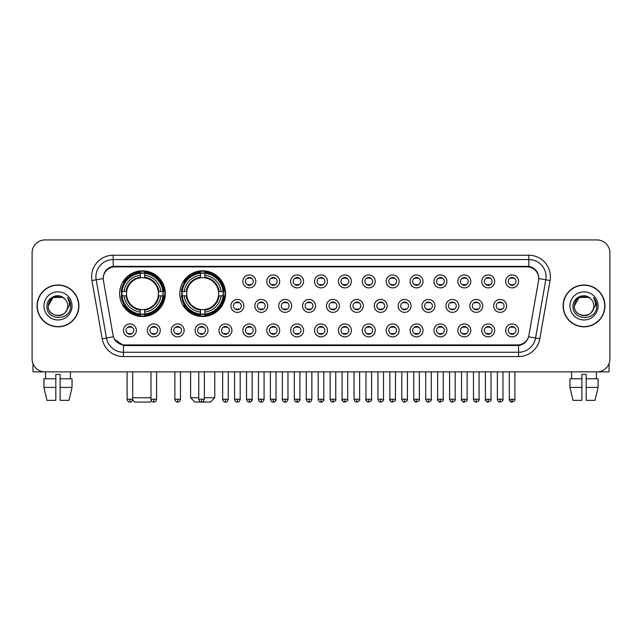 <?xml version="1.0" encoding="UTF-8"?>
<svg xmlns="http://www.w3.org/2000/svg" width="642" height="642" viewBox="0 0 642 642"><rect width="100%" height="100%" fill="white"/><g stroke="black" fill="none" stroke-linecap="round" stroke-linejoin="round"><path stroke-width="0.96" d="M179.824 293.659A22.855 22.855 0 0 0 202.679 316.514A22.855 22.855 0 0 0 225.535 293.659A22.855 22.855 0 0 0 202.679 270.812A22.855 22.855 0 0 0 179.824 293.659M119.629 293.659A22.855 22.855 0 0 0 142.484 316.514A22.855 22.855 0 0 0 165.339 293.659A22.855 22.855 0 0 0 142.484 270.812A22.855 22.855 0 0 0 119.629 293.659M160.251 330.397A6.468 6.468 0 0 1 153.783 336.865A6.468 6.468 0 0 1 147.315 330.397A6.468 6.468 0 0 1 153.783 323.929A6.468 6.468 0 0 1 160.251 330.397M149.899 330.397A3.884 3.884 0 0 0 153.783 334.281A3.884 3.884 0 0 0 157.667 330.397A3.884 3.884 0 0 0 153.783 326.521A3.884 3.884 0 0 0 149.899 330.397M184.142 330.397A6.468 6.468 0 0 1 177.673 336.865A6.468 6.468 0 0 1 171.205 330.397A6.468 6.468 0 0 1 177.673 323.929A6.468 6.468 0 0 1 184.142 330.397M173.789 330.397A3.884 3.884 0 0 0 177.673 334.281A3.884 3.884 0 0 0 181.55 330.397A3.884 3.884 0 0 0 177.673 326.521A3.884 3.884 0 0 0 173.789 330.397M208.024 330.397A6.468 6.468 0 0 1 201.556 336.865A6.468 6.468 0 0 1 195.088 330.397A6.468 6.468 0 0 1 201.556 323.929A6.468 6.468 0 0 1 208.024 330.397M197.68 330.397A3.884 3.884 0 0 0 201.556 334.281A3.884 3.884 0 0 0 205.44 330.397A3.884 3.884 0 0 0 201.556 326.521A3.884 3.884 0 0 0 197.68 330.397M231.914 330.397A6.468 6.468 0 0 1 225.446 336.865A6.468 6.468 0 0 1 218.978 330.397A6.468 6.468 0 0 1 225.446 323.929A6.468 6.468 0 0 1 231.914 330.397M221.57 330.397A3.884 3.884 0 0 0 225.446 334.281A3.884 3.884 0 0 0 229.33 330.397A3.884 3.884 0 0 0 225.446 326.521A3.884 3.884 0 0 0 221.57 330.397M255.805 330.397A6.468 6.468 0 0 1 249.337 336.865A6.468 6.468 0 0 1 242.869 330.397A6.468 6.468 0 0 1 249.337 323.929A6.468 6.468 0 0 1 255.805 330.397M245.453 330.397A3.884 3.884 0 0 0 249.337 334.281A3.884 3.884 0 0 0 253.213 330.397A3.884 3.884 0 0 0 249.337 326.521A3.884 3.884 0 0 0 245.453 330.397M279.695 330.397A6.468 6.468 0 0 1 273.227 336.865A6.468 6.468 0 0 1 266.759 330.397A6.468 6.468 0 0 1 273.227 323.929A6.468 6.468 0 0 1 279.695 330.397M269.343 330.397A3.884 3.884 0 0 0 273.227 334.281A3.884 3.884 0 0 0 277.103 330.397A3.884 3.884 0 0 0 273.227 326.521A3.884 3.884 0 0 0 269.343 330.397M303.578 330.397A6.468 6.468 0 0 1 297.11 336.865A6.468 6.468 0 0 1 290.641 330.397A6.468 6.468 0 0 1 297.11 323.929A6.468 6.468 0 0 1 303.578 330.397M293.233 330.397A3.884 3.884 0 0 0 297.11 334.281A3.884 3.884 0 0 0 300.994 330.397A3.884 3.884 0 0 0 297.11 326.521A3.884 3.884 0 0 0 293.233 330.397M327.468 330.397A6.468 6.468 0 0 1 321 336.865A6.468 6.468 0 0 1 314.532 330.397A6.468 6.468 0 0 1 321 323.929A6.468 6.468 0 0 1 327.468 330.397M317.116 330.397A3.884 3.884 0 0 0 321 334.281A3.884 3.884 0 0 0 324.884 330.397A3.884 3.884 0 0 0 321 326.521A3.884 3.884 0 0 0 317.116 330.397M351.359 330.397A6.468 6.468 0 0 1 344.89 336.865A6.468 6.468 0 0 1 338.422 330.397A6.468 6.468 0 0 1 344.89 323.929A6.468 6.468 0 0 1 351.359 330.397M341.006 330.397A3.884 3.884 0 0 0 344.89 334.281A3.884 3.884 0 0 0 348.767 330.397A3.884 3.884 0 0 0 344.89 326.521A3.884 3.884 0 0 0 341.006 330.397M375.241 330.397A6.468 6.468 0 0 1 368.773 336.865A6.468 6.468 0 0 1 362.305 330.397A6.468 6.468 0 0 1 368.773 323.929A6.468 6.468 0 0 1 375.241 330.397M364.897 330.397A3.884 3.884 0 0 0 368.773 334.281A3.884 3.884 0 0 0 372.657 330.397A3.884 3.884 0 0 0 368.773 326.521A3.884 3.884 0 0 0 364.897 330.397M399.131 330.397A6.468 6.468 0 0 1 392.663 336.865A6.468 6.468 0 0 1 386.195 330.397A6.468 6.468 0 0 1 392.663 323.929A6.468 6.468 0 0 1 399.131 330.397M388.787 330.397A3.884 3.884 0 0 0 392.663 334.281A3.884 3.884 0 0 0 396.547 330.397A3.884 3.884 0 0 0 392.663 326.521A3.884 3.884 0 0 0 388.787 330.397M423.022 330.397A6.468 6.468 0 0 1 416.554 336.865A6.468 6.468 0 0 1 410.086 330.397A6.468 6.468 0 0 1 416.554 323.929A6.468 6.468 0 0 1 423.022 330.397M412.67 330.397A3.884 3.884 0 0 0 416.554 334.281A3.884 3.884 0 0 0 420.43 330.397A3.884 3.884 0 0 0 416.554 326.521A3.884 3.884 0 0 0 412.67 330.397M446.912 330.397A6.468 6.468 0 0 1 440.444 336.865A6.468 6.468 0 0 1 433.976 330.397A6.468 6.468 0 0 1 440.444 323.929A6.468 6.468 0 0 1 446.912 330.397M436.56 330.397A3.884 3.884 0 0 0 440.444 334.281A3.884 3.884 0 0 0 444.32 330.397A3.884 3.884 0 0 0 440.444 326.521A3.884 3.884 0 0 0 436.56 330.397M470.795 330.397A6.468 6.468 0 0 1 464.327 336.865A6.468 6.468 0 0 1 457.858 330.397A6.468 6.468 0 0 1 464.327 323.929A6.468 6.468 0 0 1 470.795 330.397M460.45 330.397A3.884 3.884 0 0 0 464.327 334.281A3.884 3.884 0 0 0 468.211 330.397A3.884 3.884 0 0 0 464.327 326.521A3.884 3.884 0 0 0 460.45 330.397M494.685 330.397A6.468 6.468 0 0 1 488.217 336.865A6.468 6.468 0 0 1 481.749 330.397A6.468 6.468 0 0 1 488.217 323.929A6.468 6.468 0 0 1 494.685 330.397M484.333 330.397A3.884 3.884 0 0 0 488.217 334.281A3.884 3.884 0 0 0 492.101 330.397A3.884 3.884 0 0 0 488.217 326.521A3.884 3.884 0 0 0 484.333 330.397M518.576 330.397A6.468 6.468 0 0 1 512.107 336.865A6.468 6.468 0 0 1 505.639 330.397A6.468 6.468 0 0 1 512.107 323.929A6.468 6.468 0 0 1 518.576 330.397M508.223 330.397A3.884 3.884 0 0 0 512.107 334.281A3.884 3.884 0 0 0 515.983 330.397A3.884 3.884 0 0 0 512.107 326.521A3.884 3.884 0 0 0 508.223 330.397M136.361 330.397A6.468 6.468 0 0 1 129.893 336.865A6.468 6.468 0 0 1 123.425 330.397A6.468 6.468 0 0 1 129.893 323.929A6.468 6.468 0 0 1 136.361 330.397M126.017 330.397A3.884 3.884 0 0 0 129.893 334.281A3.884 3.884 0 0 0 133.777 330.397A3.884 3.884 0 0 0 129.893 326.521A3.884 3.884 0 0 0 126.017 330.397M243.856 305.905A6.468 6.468 0 0 1 237.388 312.373A6.468 6.468 0 0 1 230.927 305.905A6.468 6.468 0 0 1 237.388 299.437A6.468 6.468 0 0 1 243.856 305.905M233.511 305.905A3.884 3.884 0 0 0 237.388 309.789A3.884 3.884 0 0 0 241.272 305.905A3.884 3.884 0 0 0 237.388 302.029A3.884 3.884 0 0 0 233.511 305.905M267.746 305.905A6.468 6.468 0 0 1 261.278 312.373A6.468 6.468 0 0 1 254.81 305.905A6.468 6.468 0 0 1 261.278 299.437A6.468 6.468 0 0 1 267.746 305.905M257.402 305.905A3.884 3.884 0 0 0 261.278 309.789A3.884 3.884 0 0 0 265.162 305.905A3.884 3.884 0 0 0 261.278 302.029A3.884 3.884 0 0 0 257.402 305.905M291.637 305.905A6.468 6.468 0 0 1 285.168 312.373A6.468 6.468 0 0 1 278.7 305.905A6.468 6.468 0 0 1 285.168 299.437A6.468 6.468 0 0 1 291.637 305.905M281.284 305.905A3.884 3.884 0 0 0 285.168 309.789A3.884 3.884 0 0 0 289.052 305.905A3.884 3.884 0 0 0 285.168 302.029A3.884 3.884 0 0 0 281.284 305.905M315.527 305.905A6.468 6.468 0 0 1 309.059 312.373A6.468 6.468 0 0 1 302.591 305.905A6.468 6.468 0 0 1 309.059 299.437A6.468 6.468 0 0 1 315.527 305.905M305.175 305.905A3.884 3.884 0 0 0 309.059 309.789A3.884 3.884 0 0 0 312.935 305.905A3.884 3.884 0 0 0 309.059 302.029A3.884 3.884 0 0 0 305.175 305.905M339.409 305.905A6.468 6.468 0 0 1 332.941 312.373A6.468 6.468 0 0 1 326.473 305.905A6.468 6.468 0 0 1 332.941 299.437A6.468 6.468 0 0 1 339.409 305.905M329.065 305.905A3.884 3.884 0 0 0 332.941 309.789A3.884 3.884 0 0 0 336.825 305.905A3.884 3.884 0 0 0 332.941 302.029A3.884 3.884 0 0 0 329.065 305.905M363.3 305.905A6.468 6.468 0 0 1 356.832 312.373A6.468 6.468 0 0 1 350.363 305.905A6.468 6.468 0 0 1 356.832 299.437A6.468 6.468 0 0 1 363.3 305.905M352.948 305.905A3.884 3.884 0 0 0 356.832 309.789A3.884 3.884 0 0 0 360.716 305.905A3.884 3.884 0 0 0 356.832 302.029A3.884 3.884 0 0 0 352.948 305.905M387.19 305.905A6.468 6.468 0 0 1 380.722 312.373A6.468 6.468 0 0 1 374.254 305.905A6.468 6.468 0 0 1 380.722 299.437A6.468 6.468 0 0 1 387.19 305.905M376.838 305.905A3.884 3.884 0 0 0 380.722 309.789A3.884 3.884 0 0 0 384.598 305.905A3.884 3.884 0 0 0 380.722 302.029A3.884 3.884 0 0 0 376.838 305.905M411.073 305.905A6.468 6.468 0 0 1 404.612 312.373A6.468 6.468 0 0 1 398.144 305.905A6.468 6.468 0 0 1 404.612 299.437A6.468 6.468 0 0 1 411.073 305.905M400.728 305.905A3.884 3.884 0 0 0 404.612 309.789A3.884 3.884 0 0 0 408.489 305.905A3.884 3.884 0 0 0 404.612 302.029A3.884 3.884 0 0 0 400.728 305.905M434.963 305.905A6.468 6.468 0 0 1 428.495 312.373A6.468 6.468 0 0 1 422.027 305.905A6.468 6.468 0 0 1 428.495 299.437A6.468 6.468 0 0 1 434.963 305.905M424.619 305.905A3.884 3.884 0 0 0 428.495 309.789A3.884 3.884 0 0 0 432.379 305.905A3.884 3.884 0 0 0 428.495 302.029A3.884 3.884 0 0 0 424.619 305.905M458.853 305.905A6.468 6.468 0 0 1 452.385 312.373A6.468 6.468 0 0 1 445.917 305.905A6.468 6.468 0 0 1 452.385 299.437A6.468 6.468 0 0 1 458.853 305.905M448.501 305.905A3.884 3.884 0 0 0 452.385 309.789A3.884 3.884 0 0 0 456.269 305.905A3.884 3.884 0 0 0 452.385 302.029A3.884 3.884 0 0 0 448.501 305.905M482.744 305.905A6.468 6.468 0 0 1 476.276 312.373A6.468 6.468 0 0 1 469.808 305.905A6.468 6.468 0 0 1 476.276 299.437A6.468 6.468 0 0 1 482.744 305.905M472.392 305.905A3.884 3.884 0 0 0 476.276 309.789A3.884 3.884 0 0 0 480.152 305.905A3.884 3.884 0 0 0 476.276 302.029A3.884 3.884 0 0 0 472.392 305.905M506.626 305.905A6.468 6.468 0 0 1 500.158 312.373A6.468 6.468 0 0 1 493.69 305.905A6.468 6.468 0 0 1 500.158 299.437A6.468 6.468 0 0 1 506.626 305.905M496.282 305.905A3.884 3.884 0 0 0 500.158 309.789A3.884 3.884 0 0 0 504.042 305.905A3.884 3.884 0 0 0 500.158 302.029A3.884 3.884 0 0 0 496.282 305.905M255.805 281.413A6.468 6.468 0 0 1 249.337 287.881A6.468 6.468 0 0 1 242.869 281.413A6.468 6.468 0 0 1 249.337 274.945A6.468 6.468 0 0 1 255.805 281.413M245.453 281.413A3.884 3.884 0 0 0 249.337 285.297A3.884 3.884 0 0 0 253.213 281.413A3.884 3.884 0 0 0 249.337 277.537A3.884 3.884 0 0 0 245.453 281.413M279.695 281.413A6.468 6.468 0 0 1 273.227 287.881A6.468 6.468 0 0 1 266.759 281.413A6.468 6.468 0 0 1 273.227 274.945A6.468 6.468 0 0 1 279.695 281.413M269.343 281.413A3.884 3.884 0 0 0 273.227 285.297A3.884 3.884 0 0 0 277.103 281.413A3.884 3.884 0 0 0 273.227 277.537A3.884 3.884 0 0 0 269.343 281.413M303.578 281.413A6.468 6.468 0 0 1 297.11 287.881A6.468 6.468 0 0 1 290.641 281.413A6.468 6.468 0 0 1 297.11 274.945A6.468 6.468 0 0 1 303.578 281.413M293.233 281.413A3.884 3.884 0 0 0 297.11 285.297A3.884 3.884 0 0 0 300.994 281.413A3.884 3.884 0 0 0 297.11 277.537A3.884 3.884 0 0 0 293.233 281.413M327.468 281.413A6.468 6.468 0 0 1 321 287.881A6.468 6.468 0 0 1 314.532 281.413A6.468 6.468 0 0 1 321 274.945A6.468 6.468 0 0 1 327.468 281.413M317.116 281.413A3.884 3.884 0 0 0 321 285.297A3.884 3.884 0 0 0 324.884 281.413A3.884 3.884 0 0 0 321 277.537A3.884 3.884 0 0 0 317.116 281.413M351.359 281.413A6.468 6.468 0 0 1 344.89 287.881A6.468 6.468 0 0 1 338.422 281.413A6.468 6.468 0 0 1 344.89 274.945A6.468 6.468 0 0 1 351.359 281.413M341.006 281.413A3.884 3.884 0 0 0 344.89 285.297A3.884 3.884 0 0 0 348.767 281.413A3.884 3.884 0 0 0 344.89 277.537A3.884 3.884 0 0 0 341.006 281.413M375.241 281.413A6.468 6.468 0 0 1 368.773 287.881A6.468 6.468 0 0 1 362.305 281.413A6.468 6.468 0 0 1 368.773 274.945A6.468 6.468 0 0 1 375.241 281.413M364.897 281.413A3.884 3.884 0 0 0 368.773 285.297A3.884 3.884 0 0 0 372.657 281.413A3.884 3.884 0 0 0 368.773 277.537A3.884 3.884 0 0 0 364.897 281.413M399.131 281.413A6.468 6.468 0 0 1 392.663 287.881A6.468 6.468 0 0 1 386.195 281.413A6.468 6.468 0 0 1 392.663 274.945A6.468 6.468 0 0 1 399.131 281.413M388.787 281.413A3.884 3.884 0 0 0 392.663 285.297A3.884 3.884 0 0 0 396.547 281.413A3.884 3.884 0 0 0 392.663 277.537A3.884 3.884 0 0 0 388.787 281.413M423.022 281.413A6.468 6.468 0 0 1 416.554 287.881A6.468 6.468 0 0 1 410.086 281.413A6.468 6.468 0 0 1 416.554 274.945A6.468 6.468 0 0 1 423.022 281.413M412.67 281.413A3.884 3.884 0 0 0 416.554 285.297A3.884 3.884 0 0 0 420.43 281.413A3.884 3.884 0 0 0 416.554 277.537A3.884 3.884 0 0 0 412.67 281.413M446.912 281.413A6.468 6.468 0 0 1 440.444 287.881A6.468 6.468 0 0 1 433.976 281.413A6.468 6.468 0 0 1 440.444 274.945A6.468 6.468 0 0 1 446.912 281.413M436.56 281.413A3.884 3.884 0 0 0 440.444 285.297A3.884 3.884 0 0 0 444.32 281.413A3.884 3.884 0 0 0 440.444 277.537A3.884 3.884 0 0 0 436.56 281.413M470.795 281.413A6.468 6.468 0 0 1 464.327 287.881A6.468 6.468 0 0 1 457.858 281.413A6.468 6.468 0 0 1 464.327 274.945A6.468 6.468 0 0 1 470.795 281.413M460.45 281.413A3.884 3.884 0 0 0 464.327 285.297A3.884 3.884 0 0 0 468.211 281.413A3.884 3.884 0 0 0 464.327 277.537A3.884 3.884 0 0 0 460.45 281.413M494.685 281.413A6.468 6.468 0 0 1 488.217 287.881A6.468 6.468 0 0 1 481.749 281.413A6.468 6.468 0 0 1 488.217 274.945A6.468 6.468 0 0 1 494.685 281.413M484.333 281.413A3.884 3.884 0 0 0 488.217 285.297A3.884 3.884 0 0 0 492.101 281.413A3.884 3.884 0 0 0 488.217 277.537A3.884 3.884 0 0 0 484.333 281.413M518.576 281.413A6.468 6.468 0 0 1 512.107 287.881A6.468 6.468 0 0 1 505.639 281.413A6.468 6.468 0 0 1 512.107 274.945A6.468 6.468 0 0 1 518.576 281.413M508.223 281.413A3.884 3.884 0 0 0 512.107 285.297A3.884 3.884 0 0 0 515.983 281.413A3.884 3.884 0 0 0 512.107 277.537A3.884 3.884 0 0 0 508.223 281.413M103.426 280.546A11.644 11.644 0 0 1 114.886 266.887L527.114 266.887A11.644 11.644 0 0 1 538.574 280.546L528.92 335.309A11.644 11.644 0 0 1 517.452 344.931L124.548 344.931A11.644 11.644 0 0 1 113.08 335.309L103.426 280.546M121.683 295.818A20.913 20.913 0 0 1 121.683 291.508M181.879 295.818A20.913 20.913 0 0 1 181.879 291.508M37.059 305.905A20.913 20.913 0 0 0 57.973 326.818A20.913 20.913 0 0 0 78.886 305.905A20.913 20.913 0 0 0 57.973 284.992A20.913 20.913 0 0 0 37.059 305.905M563.114 305.905A20.913 20.913 0 0 0 584.027 326.818A20.913 20.913 0 0 0 604.941 305.905A20.913 20.913 0 0 0 584.027 284.992A20.913 20.913 0 0 0 563.114 305.905M103.298 276.806L103.266 278.548L103.298 276.806C104.197 271.068 107.487 267.594 113.161 266.366L528.839 266.366C534.505 267.586 537.795 271.06 538.702 276.806L538.734 278.548M113.161 255.243L528.839 255.243A21.563 21.563 0 0 1 550.066 280.546L539.802 338.759A21.563 21.563 0 0 1 518.567 356.575L123.433 356.575A21.563 21.563 0 0 1 102.198 338.759L91.934 280.546A21.563 21.563 0 0 1 113.161 255.243L113.161 259.553L528.839 259.553A17.246 17.246 0 0 1 545.82 279.8L535.556 338.005A17.246 17.246 0 0 1 518.567 352.265L123.433 352.265A17.246 17.246 0 0 1 106.444 338.005L96.18 279.8A17.246 17.246 0 0 1 113.161 259.553L113.257 266.35M106.403 269.905L109.501 267.562M109.605 267.505L112.615 266.462M518.567 356.575L518.567 345.5C523.695 344.65 527.01 341.737 528.518 336.769C527.018 341.737 523.703 344.642 518.567 345.5L124.773 345.581L123.433 345.5L114.348 339.112M537.587 272.81L538.702 276.806M609.9 252.868A12.936 12.936 0 0 0 596.964 239.939L45.036 239.939A12.936 12.936 0 0 0 32.1 252.868L32.1 358.942A12.936 12.936 0 0 0 45.036 371.878L596.964 371.878A12.936 12.936 0 0 0 609.9 358.942L609.9 252.868L609.9 358.942M528.567 336.777L535.556 338.005L545.82 279.8L550.066 280.546M32.1 252.868L32.1 358.942M596.964 239.939L45.036 239.939M45.036 371.878L596.964 371.878M78.669 305.905A20.696 20.696 0 0 0 57.973 285.208A20.696 20.696 0 0 0 37.276 305.905A20.696 20.696 0 0 0 57.973 326.609A20.696 20.696 0 0 0 78.669 305.905M64.352 298.546A9.742 9.742 0 0 1 67.715 305.905C68.317 318.48 47.628 318.48 48.23 305.905L53.101 297.471L62.844 297.471L64.352 298.546C58.374 292.279 46.858 297.439 46.97 305.905C45.871 320.952 70.267 321.345 70.66 306.635L70.684 305.905C70.644 302.711 69.585 299.902 67.49 297.487C69.079 300.095 69.641 302.904 69.167 305.905L65.436 312.173A9.742 9.742 0 0 0 67.715 305.905C68.317 318.48 47.628 318.48 48.23 305.905C49.177 298.907 53.19 295.745 60.276 296.435M65.436 312.173C60.268 319.162 47.717 314.692 48.23 305.905M43.913 305.905A14.06 14.06 0 0 0 57.973 319.965A14.06 14.06 0 0 0 72.032 305.905A14.06 14.06 0 0 0 57.973 291.853A14.06 14.06 0 0 0 43.913 305.905M67.587 297.591L70.676 306.274M32.959 363.589L32.959 371.878L82.978 371.878M43.905 378.78L43.905 387.407L46.97 400.343L43.905 387.407L43.905 378.78L55.814 378.78L55.814 374.471L60.131 374.471L60.131 378.78L72.04 378.78L72.04 387.407L68.975 400.343L72.04 387.407L60.131 387.407L60.131 378.78L60.131 400.343L68.975 400.343M70.476 371.878L70.291 378.78M55.814 378.78L55.814 400.343L46.97 400.343M43.905 387.407L55.814 387.407M45.47 371.878L45.654 378.78M604.724 305.905A20.696 20.696 0 0 0 584.027 285.208A20.696 20.696 0 0 0 563.331 305.905A20.696 20.696 0 0 0 584.027 326.609A20.696 20.696 0 0 0 604.724 305.905M590.415 298.546A9.742 9.742 0 0 1 593.77 305.905C594.372 318.48 573.683 318.48 574.285 305.905L579.156 297.471L588.899 297.471L590.415 298.546C584.429 292.279 572.921 297.439 573.025 305.905C571.934 320.952 596.322 321.345 596.715 306.635L596.739 305.905C596.699 302.711 595.64 299.902 593.545 297.487C595.134 300.095 595.696 302.904 595.23 305.905L591.499 312.173A9.742 9.742 0 0 0 593.77 305.905C594.372 318.48 573.683 318.48 574.285 305.905C575.232 298.907 579.244 295.745 586.331 296.435M591.499 312.173C586.323 319.162 573.779 314.692 574.285 305.905M569.968 305.905A14.06 14.06 0 0 0 584.027 319.965A14.06 14.06 0 0 0 598.087 305.905A14.06 14.06 0 0 0 584.027 291.853A14.06 14.06 0 0 0 569.968 305.905M593.641 297.591L596.731 306.274M151.472 400.841L150.244 402.061L134.724 402.061L132.613 399.95M132.701 397.751L150.982 397.751M144.643 314.074L144.643 314.941A21.387 21.387 0 0 0 163.766 295.818L162.899 295.818A20.528 20.528 0 0 1 144.643 314.074L144.643 312.076A18.538 18.538 0 0 0 160.901 295.818L158.293 295.818A15.954 15.954 0 0 0 144.643 277.858L144.643 273.251A20.528 20.528 0 0 1 162.899 291.508L163.766 291.508A21.387 21.387 0 0 0 144.643 272.385L144.643 273.251M122.076 295.818L121.21 295.818A21.387 21.387 0 0 0 140.333 314.941L140.333 314.074A20.528 20.528 0 0 1 122.076 295.818L124.066 295.818A18.538 18.538 0 0 0 140.333 312.076L140.333 309.468A15.954 15.954 0 0 0 158.293 295.818L158.927 295.818A16.588 16.588 0 0 1 144.643 310.11L144.643 312.076M140.333 273.251L140.333 272.385A21.387 21.387 0 0 0 121.21 291.508L122.076 291.508A20.528 20.528 0 0 1 140.333 273.251L140.333 275.249A18.538 18.538 0 0 0 124.066 291.508L126.675 291.508A15.954 15.954 0 0 0 140.333 309.468L140.333 310.11A16.588 16.588 0 0 1 126.041 295.818L124.066 295.818M122.116 295.818A20.48 20.48 0 0 1 122.116 291.508M144.643 273.291A20.48 20.48 0 0 0 140.333 273.291M162.851 291.508A20.48 20.48 0 0 1 162.851 295.818M162.899 291.508L160.901 291.508A18.538 18.538 0 0 0 144.643 275.249M160.901 295.818L162.899 295.818M140.333 312.076L140.333 314.074M158.293 291.508L160.901 291.508M158.293 295.818A15.954 15.954 0 0 1 144.643 309.468L144.643 310.11M140.333 309.468A15.954 15.954 0 0 1 126.675 295.818L126.041 295.818M144.643 314.026A20.48 20.48 0 0 1 140.333 314.026M124.066 291.508L122.076 291.508M140.333 277.825L140.333 275.249M144.643 277.858A15.954 15.954 0 0 0 126.675 291.508L126.041 291.508A16.588 16.588 0 0 1 140.333 277.216M144.643 277.825L144.643 277.216A16.588 16.588 0 0 1 158.927 291.508M124.548 282.023L123.32 282.023A22.422 22.422 0 0 1 164.906 293.659A22.422 22.422 0 0 1 123.32 305.303L124.548 305.303M204.365 397.751L214.757 397.751L210.44 402.061L194.919 402.061L190.61 397.751L198.755 397.751M204.838 314.074L204.838 314.941A21.387 21.387 0 0 0 223.962 295.818L223.095 295.818A20.528 20.528 0 0 1 204.838 314.074L204.838 312.076A18.538 18.538 0 0 0 221.097 295.818L218.489 295.818A15.954 15.954 0 0 0 204.838 277.858L204.838 273.251A20.528 20.528 0 0 1 223.095 291.508L223.962 291.508A21.387 21.387 0 0 0 204.838 272.385L204.838 273.251M182.272 295.818L181.405 295.818A21.387 21.387 0 0 0 200.521 314.941L200.521 314.074A20.528 20.528 0 0 1 182.272 295.818L184.262 295.818A18.538 18.538 0 0 0 200.521 312.076L200.521 309.468A15.954 15.954 0 0 0 218.489 295.818L219.123 295.818A16.588 16.588 0 0 1 204.838 310.11L204.838 312.076M200.521 273.251L200.521 272.385A21.387 21.387 0 0 0 181.405 291.508L182.272 291.508A20.528 20.528 0 0 1 200.521 273.251L200.521 275.249A18.538 18.538 0 0 0 184.262 291.508L186.87 291.508A15.954 15.954 0 0 0 200.521 309.468L200.521 310.11A16.588 16.588 0 0 1 186.236 295.818L184.262 295.818M182.312 295.818A20.48 20.48 0 0 1 182.312 291.508M204.838 273.291A20.48 20.48 0 0 0 200.521 273.291M223.047 291.508A20.48 20.48 0 0 1 223.047 295.818M223.095 291.508L221.097 291.508A18.538 18.538 0 0 0 204.838 275.249M221.097 295.818L223.095 295.818M200.521 312.076L200.521 314.074M218.489 291.508L221.097 291.508M218.489 295.818A15.954 15.954 0 0 1 204.838 309.468L204.838 310.11M200.521 309.468A15.954 15.954 0 0 1 186.87 295.818L186.236 295.818M204.838 314.026A20.48 20.48 0 0 1 200.521 314.026M184.262 291.508L182.272 291.508M200.521 277.825L200.521 275.249M204.838 277.858A15.954 15.954 0 0 0 186.87 291.508L186.236 291.508A16.588 16.588 0 0 1 200.521 277.216M204.838 277.825L204.838 277.216A16.588 16.588 0 0 1 219.123 291.508M184.744 282.023L183.516 282.023A22.422 22.422 0 0 1 225.101 293.659A22.422 22.422 0 0 1 183.516 305.303L184.744 305.303M248.045 285.072L248.045 284.462A3.306 3.306 0 0 0 250.629 284.462L250.629 285.072M250.629 277.761L250.629 278.371A3.306 3.306 0 0 0 248.045 278.371L248.045 277.761M271.927 285.072L271.927 284.462A3.306 3.306 0 0 0 274.519 284.462L274.519 285.072M274.519 277.761L274.519 278.371A3.306 3.306 0 0 0 271.927 278.371L271.927 277.761M295.818 285.072L295.818 284.462A3.306 3.306 0 0 0 298.402 284.462L298.402 285.072M298.402 277.761L298.402 278.371A3.306 3.306 0 0 0 295.818 278.371L295.818 277.761M319.708 285.072L319.708 284.462A3.306 3.306 0 0 0 322.292 284.462L322.292 285.072M322.292 277.761L322.292 278.371A3.306 3.306 0 0 0 319.708 278.371L319.708 277.761M343.598 285.072L343.598 284.462A3.306 3.306 0 0 0 346.182 284.462L346.182 285.072M346.182 277.761L346.182 278.371A3.306 3.306 0 0 0 343.598 278.371L343.598 277.761M367.481 285.072L367.481 284.462A3.306 3.306 0 0 0 370.073 284.462L370.073 285.072M370.073 277.761L370.073 278.371A3.306 3.306 0 0 0 367.481 278.371L367.481 277.761M391.371 285.072L391.371 284.462A3.306 3.306 0 0 0 393.955 284.462L393.955 285.072M393.955 277.761L393.955 278.371A3.306 3.306 0 0 0 391.371 278.371L391.371 277.761M415.262 285.072L415.262 284.462A3.306 3.306 0 0 0 417.846 284.462L417.846 285.072M417.846 277.761L417.846 278.371A3.306 3.306 0 0 0 415.262 278.371L415.262 277.761M439.144 285.072L439.144 284.462A3.306 3.306 0 0 0 441.736 284.462L441.736 285.072M441.736 277.761L441.736 278.371A3.306 3.306 0 0 0 439.144 278.371L439.144 277.761M463.034 285.072L463.034 284.462A3.306 3.306 0 0 0 465.619 284.462L465.619 285.072M465.619 277.761L465.619 278.371A3.306 3.306 0 0 0 463.034 278.371L463.034 277.761M486.925 285.072L486.925 284.462A3.306 3.306 0 0 0 489.509 284.462L489.509 285.072M489.509 277.761L489.509 278.371A3.306 3.306 0 0 0 486.925 278.371L486.925 277.761M510.815 285.072L510.815 284.462A3.306 3.306 0 0 0 513.399 284.462L513.399 285.072M513.399 277.761L513.399 278.371A3.306 3.306 0 0 0 510.815 278.371L510.815 277.761M236.095 309.564L236.095 308.954A3.306 3.306 0 0 0 238.688 308.954L238.688 309.564M238.688 302.246L238.688 302.863A3.306 3.306 0 0 0 236.095 302.863L236.095 302.246M259.986 309.564L259.986 308.954A3.306 3.306 0 0 0 262.57 308.954L262.57 309.564M262.57 302.246L262.57 302.863A3.306 3.306 0 0 0 259.986 302.863L259.986 302.246M283.876 309.564L283.876 308.954A3.306 3.306 0 0 0 286.46 308.954L286.46 309.564M286.46 302.246L286.46 302.863A3.306 3.306 0 0 0 283.876 302.863L283.876 302.246M307.759 309.564L307.759 308.954A3.306 3.306 0 0 0 310.351 308.954L310.351 309.564M310.351 302.246L310.351 302.863A3.306 3.306 0 0 0 307.759 302.863L307.759 302.246M331.649 309.564L331.649 308.954A3.306 3.306 0 0 0 334.241 308.954L334.241 309.564M334.241 302.246L334.241 302.863A3.306 3.306 0 0 0 331.649 302.863L331.649 302.246M355.54 309.564L355.54 308.954A3.306 3.306 0 0 0 358.124 308.954L358.124 309.564M358.124 302.246L358.124 302.863A3.306 3.306 0 0 0 355.54 302.863L355.54 302.246M379.43 309.564L379.43 308.954A3.306 3.306 0 0 0 382.014 308.954L382.014 309.564M382.014 302.246L382.014 302.863A3.306 3.306 0 0 0 379.43 302.863L379.43 302.246M403.312 309.564L403.312 308.954A3.306 3.306 0 0 0 405.904 308.954L405.904 309.564M405.904 302.246L405.904 302.863A3.306 3.306 0 0 0 403.312 302.863L403.312 302.246M427.203 309.564L427.203 308.954A3.306 3.306 0 0 0 429.787 308.954L429.787 309.564M429.787 302.246L429.787 302.863A3.306 3.306 0 0 0 427.203 302.863L427.203 302.246M451.093 309.564L451.093 308.954A3.306 3.306 0 0 0 453.677 308.954L453.677 309.564M453.677 302.246L453.677 302.863A3.306 3.306 0 0 0 451.093 302.863L451.093 302.246M474.976 309.564L474.976 308.954A3.306 3.306 0 0 0 477.568 308.954L477.568 309.564M477.568 302.246L477.568 302.863A3.306 3.306 0 0 0 474.976 302.863L474.976 302.246M498.866 309.564L498.866 308.954A3.306 3.306 0 0 0 501.458 308.954L501.458 309.564M501.458 302.246L501.458 302.863A3.306 3.306 0 0 0 498.866 302.863L498.866 302.246M128.601 334.057L128.601 333.447A3.306 3.306 0 0 0 131.185 333.447L131.185 334.057M131.185 326.738L131.185 327.356A3.306 3.306 0 0 0 128.601 327.356L128.601 326.738M609.041 363.589L609.041 371.878L559.022 371.878M569.96 378.78L569.96 387.407L573.025 400.343L569.96 387.407L569.96 378.78L581.869 378.78L581.869 374.471L586.186 374.471L586.186 378.78L598.095 378.78L598.095 387.407L595.03 400.343L598.095 387.407L586.186 387.407L586.186 378.78M596.53 371.878L596.346 378.78M581.869 378.78L581.869 400.343L573.025 400.343M569.96 387.407L581.869 387.407M595.03 400.343L586.186 400.343L586.186 387.407M571.524 371.878L571.709 378.78M152.491 334.057L152.491 333.447A3.306 3.306 0 0 0 155.075 333.447L155.075 334.057M155.075 326.738L155.075 327.356A3.306 3.306 0 0 0 152.491 327.356L152.491 326.738M176.381 334.057L176.381 333.447A3.306 3.306 0 0 0 178.966 333.447L178.966 334.057M178.966 326.738L178.966 327.356A3.306 3.306 0 0 0 176.381 327.356L176.381 326.738M200.264 334.057L200.264 333.447A3.306 3.306 0 0 0 202.856 333.447L202.856 334.057M202.856 326.738L202.856 327.356A3.306 3.306 0 0 0 200.264 327.356L200.264 326.738M224.154 334.057L224.154 333.447A3.306 3.306 0 0 0 226.738 333.447L226.738 334.057M226.738 326.738L226.738 327.356A3.306 3.306 0 0 0 224.154 327.356L224.154 326.738M248.045 334.057L248.045 333.447A3.306 3.306 0 0 0 250.629 333.447L250.629 334.057M250.629 326.738L250.629 327.356A3.306 3.306 0 0 0 248.045 327.356L248.045 326.738M271.927 334.057L271.927 333.447A3.306 3.306 0 0 0 274.519 333.447L274.519 334.057M274.519 326.738L274.519 327.356A3.306 3.306 0 0 0 271.927 327.356L271.927 326.738M295.818 334.057L295.818 333.447A3.306 3.306 0 0 0 298.402 333.447L298.402 334.057M298.402 326.738L298.402 327.356A3.306 3.306 0 0 0 295.818 327.356L295.818 326.738M319.708 334.057L319.708 333.447A3.306 3.306 0 0 0 322.292 333.447L322.292 334.057M322.292 326.738L322.292 327.356A3.306 3.306 0 0 0 319.708 327.356L319.708 326.738M343.598 334.057L343.598 333.447A3.306 3.306 0 0 0 346.182 333.447L346.182 334.057M346.182 326.738L346.182 327.356A3.306 3.306 0 0 0 343.598 327.356L343.598 326.738M367.481 334.057L367.481 333.447A3.306 3.306 0 0 0 370.073 333.447L370.073 334.057M370.073 326.738L370.073 327.356A3.306 3.306 0 0 0 367.481 327.356L367.481 326.738M391.371 334.057L391.371 333.447A3.306 3.306 0 0 0 393.955 333.447L393.955 334.057M393.955 326.738L393.955 327.356A3.306 3.306 0 0 0 391.371 327.356L391.371 326.738M415.262 334.057L415.262 333.447A3.306 3.306 0 0 0 417.846 333.447L417.846 334.057M417.846 326.738L417.846 327.356A3.306 3.306 0 0 0 415.262 327.356L415.262 326.738M439.144 334.057L439.144 333.447A3.306 3.306 0 0 0 441.736 333.447L441.736 334.057M441.736 326.738L441.736 327.356A3.306 3.306 0 0 0 439.144 327.356L439.144 326.738M463.034 334.057L463.034 333.447A3.306 3.306 0 0 0 465.619 333.447L465.619 334.057M465.619 326.738L465.619 327.356A3.306 3.306 0 0 0 463.034 327.356L463.034 326.738M486.925 334.057L486.925 333.447A3.306 3.306 0 0 0 489.509 333.447L489.509 334.057M489.509 326.738L489.509 327.356A3.306 3.306 0 0 0 486.925 327.356L486.925 326.738M510.815 334.057L510.815 333.447A3.306 3.306 0 0 0 513.399 333.447L513.399 334.057M513.399 326.738L513.399 327.356A3.306 3.306 0 0 0 510.815 327.356L510.815 326.738M528.839 255.243L528.839 266.366M91.934 280.546L96.18 279.8A17.246 17.246 0 0 1 95.915 276.806M96.18 279.8L103.25 278.548M123.433 356.575L123.433 345.5M102.198 338.759L113.433 336.777M538.75 278.548L545.82 279.8M535.556 338.005L539.802 338.759M140.333 314.227A20.672 20.672 0 0 0 144.643 314.227M163.044 295.818A20.672 20.672 0 0 0 163.044 291.508M144.643 273.099A20.672 20.672 0 0 0 140.333 273.099M200.521 314.227A20.672 20.672 0 0 0 204.838 314.227M223.239 295.818A20.672 20.672 0 0 0 223.239 291.508M204.838 273.099A20.672 20.672 0 0 0 200.521 273.099M237.388 399.26L234.587 399.26C235.076 401.258 236.015 402.197 237.388 402.061L237.388 399.26L240.196 399.26L240.196 371.878M261.278 399.26L258.477 399.26C258.967 401.258 259.898 402.197 261.278 402.061L261.278 399.26L264.079 399.26L264.079 371.878M285.168 399.26L282.368 399.26C282.857 401.258 283.788 402.197 285.168 402.061L285.168 399.26L287.969 399.26L287.969 371.878M309.059 399.26L306.25 399.26C306.74 401.258 307.678 402.197 309.059 402.061L309.059 399.26L311.86 399.26L311.86 371.878M332.941 399.26L330.14 399.26C330.63 401.258 331.561 402.197 332.941 402.061L332.941 399.26L335.75 399.26L335.75 371.878M356.832 399.26L354.031 399.26C354.52 401.258 355.451 402.197 356.832 402.061L356.832 399.26L359.632 399.26L359.632 371.878M380.722 399.26L377.921 399.26C378.403 401.258 379.342 402.197 380.722 402.061L380.722 399.26L383.523 399.26L383.523 371.878M404.612 399.26L401.804 399.26C402.293 401.258 403.232 402.197 404.612 402.061L404.612 399.26L407.413 399.26L407.413 371.878M428.495 399.26L425.694 399.26C426.184 401.258 427.115 402.197 428.495 402.061L428.495 399.26L431.296 399.26L431.296 371.878M452.385 399.26L449.585 399.26C450.074 401.258 451.005 402.197 452.385 402.061L452.385 399.26L455.186 399.26L455.186 371.878M476.276 399.26L473.467 399.26C473.957 401.258 474.895 402.197 476.276 402.061L476.276 399.26L479.076 399.26L479.076 371.878M500.158 399.26L497.357 399.26C497.847 401.258 498.778 402.197 500.158 402.061L500.158 399.26L502.967 399.26L502.967 371.878M129.893 399.26L127.092 399.26C127.581 401.258 128.512 402.197 129.893 402.061L129.893 399.26L132.701 399.26L132.701 371.878M153.783 399.26L150.982 399.26C151.472 401.258 152.403 402.197 153.783 402.061L153.783 399.26L156.584 399.26L156.584 371.878M177.673 399.26L174.865 399.26C175.354 401.258 176.293 402.197 177.673 402.061L177.673 399.26L180.474 399.26L180.474 371.878M201.556 399.26L198.755 399.26C199.245 401.258 200.184 402.197 201.556 402.061L201.556 399.26L204.365 399.26L204.365 371.878M225.446 399.26L222.646 399.26C223.135 401.258 224.066 402.197 225.446 402.061L225.446 399.26L228.247 399.26L228.247 371.878M249.337 399.26L246.536 399.26C247.026 401.258 247.956 402.197 249.337 402.061L249.337 399.26L252.137 399.26C252.707 400.159 251.776 401.089 249.337 402.061C250.717 402.197 251.648 401.258 252.137 399.26L252.137 371.878M273.227 399.26L270.418 399.26C270.908 401.258 271.847 402.197 273.227 402.061L273.227 399.26L276.028 399.26C276.598 400.159 275.659 401.089 273.227 402.061C274.599 402.197 275.538 401.258 276.028 399.26L276.028 371.878M297.11 399.26L294.309 399.26C294.798 401.258 295.729 402.197 297.11 402.061L297.11 399.26L299.918 399.26C300.48 400.159 299.549 401.089 297.11 402.061C298.49 402.197 299.429 401.258 299.918 399.26L299.918 371.878M321 399.26L318.199 399.26L318.199 371.878L318.199 399.26C318.689 401.258 319.62 402.197 321 402.061L321 399.26L323.801 399.26C324.37 400.159 323.44 401.089 321 402.061C322.38 402.197 323.311 401.258 323.801 399.26L323.801 371.878M344.89 399.26L342.082 399.26C341.52 400.159 342.451 401.089 344.89 402.061L344.89 399.26L347.691 399.26L347.691 371.878M368.773 399.26L365.972 399.26C365.402 400.159 366.341 401.089 368.773 402.061L368.773 399.26L371.582 399.26L371.582 371.878M392.663 399.26L389.863 399.26C389.293 400.159 390.224 401.089 392.663 402.061L392.663 399.26L395.464 399.26L395.464 371.878M413.753 371.878L413.753 399.26C414.242 401.258 415.173 402.197 416.554 402.061L416.554 399.26L413.753 399.26L413.777 399.677M416.554 402.061C418.993 401.089 419.924 400.159 419.354 399.26L419.354 371.878L419.354 399.26L416.554 399.26M440.444 399.26L437.635 399.26C437.066 400.159 438.004 401.089 440.444 402.061L440.444 399.26L443.245 399.26L443.245 371.878M464.327 399.26L461.526 399.26C460.956 400.159 461.895 401.089 464.327 402.061L464.327 399.26L467.135 399.26L467.135 371.878M488.217 399.26L485.416 399.26C484.846 400.159 485.777 401.089 488.217 402.061L488.217 399.26L491.018 399.26L491.018 371.878M509.299 371.878L509.299 399.26C509.788 401.258 510.727 402.197 512.107 402.061L512.107 399.26L509.299 399.26L509.331 399.677M514.908 371.878L514.908 399.26L512.107 399.26M214.757 371.878L214.757 397.751M190.61 371.878L190.61 397.751M342.082 399.26L342.082 371.878L342.082 399.26C342.571 401.258 343.51 402.197 344.89 402.061C347.322 401.089 348.261 400.159 347.691 399.26M365.972 399.26L365.972 371.878L365.972 399.26C366.462 401.258 367.401 402.197 368.773 402.061C371.212 401.089 372.151 400.159 371.582 399.26M413.946 400.287L416.136 402.036M485.416 399.26L485.416 371.878L485.416 399.26C485.906 401.258 486.837 402.197 488.217 402.061C490.657 401.089 491.587 400.159 491.018 399.26M509.499 400.287L511.69 402.036M234.587 399.26L234.587 371.878M240.196 399.26C239.707 401.258 238.768 402.197 237.388 402.061M258.477 399.26L258.477 371.878M264.079 399.26C263.597 401.258 262.658 402.197 261.278 402.061M282.368 399.26L282.368 371.878M287.969 399.26C287.48 401.258 286.549 402.197 285.168 402.061M306.25 399.26L306.25 371.878M311.86 399.26C311.37 401.258 310.439 402.197 309.059 402.061M330.14 399.26L330.14 371.878M335.75 399.26C336.312 400.159 335.381 401.089 332.941 402.061M354.031 399.26L354.031 371.878M359.632 399.26C360.202 400.159 359.271 401.089 356.832 402.061M377.921 399.26L377.921 371.878M383.523 399.26C384.093 400.159 383.154 401.089 380.722 402.061M401.804 399.26L401.804 371.878M407.413 399.26C407.983 400.159 407.044 401.089 404.612 402.061M425.694 399.26L425.694 371.878M431.296 399.26C431.865 400.159 430.934 401.089 428.495 402.061M449.585 399.26L449.585 371.878M455.186 399.26C455.756 400.159 454.825 401.089 452.385 402.061M473.467 399.26L473.467 371.878M479.076 399.26C479.646 400.159 478.707 401.089 476.276 402.061M497.357 399.26L497.357 371.878M502.967 399.26C503.529 400.159 502.598 401.089 500.158 402.061M127.092 399.26L127.092 371.878M132.701 399.26C132.212 401.258 131.273 402.197 129.893 402.061M150.982 399.26L150.982 371.878M156.584 399.26C156.094 401.258 155.163 402.197 153.783 402.061M174.865 399.26L174.865 371.878M180.474 399.26C179.985 401.258 179.054 402.197 177.673 402.061M198.755 399.26L198.755 371.878M204.365 399.26C203.875 401.258 202.936 402.197 201.556 402.061M222.646 399.26L222.646 371.878M228.247 399.26C227.758 401.258 226.827 402.197 225.446 402.061M246.536 399.26L246.536 371.878M270.418 399.26L270.418 371.878M294.309 399.26L294.309 371.878M389.863 371.878L389.863 399.26C390.352 401.258 391.283 402.197 392.663 402.061C395.103 401.089 396.034 400.159 395.464 399.26M437.635 371.878L437.635 399.26C438.125 401.258 439.064 402.197 440.444 402.061C442.876 401.089 443.815 400.159 443.245 399.26M461.526 371.878L461.526 399.26C462.015 401.258 462.946 402.197 464.327 402.061C466.766 401.089 467.697 400.159 467.135 399.26M514.908 399.26C515.478 400.159 514.539 401.089 512.107 402.061"/></g></svg>

